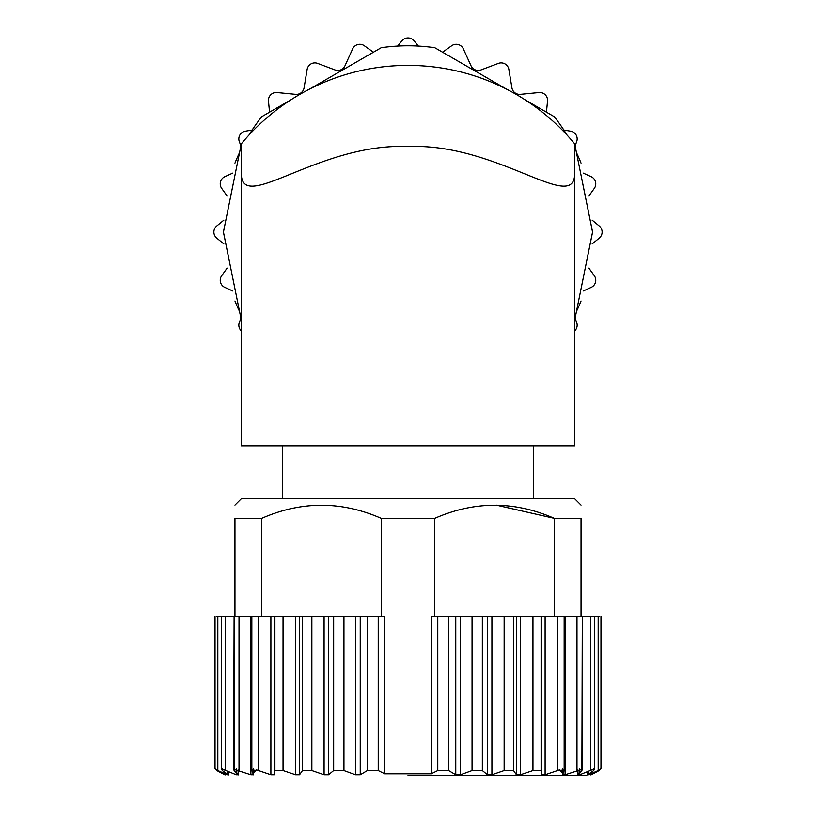 <?xml version="1.0" encoding="UTF-8"?>
<svg xmlns="http://www.w3.org/2000/svg" width="816" height="816" viewBox="0 0 816 816"><rect width="100%" height="100%" fill="white"/><g stroke="black" fill="none" stroke-linecap="round" stroke-linejoin="round"><path stroke-width="1.22" d="M241.332 320.29L223.431 232.121L241.332 143.82L241.332 445.781L574.668 445.781L574.668 143.82L592.569 231.989L574.668 320.29L592.569 232.121L574.668 143.82A216.301 216.301 0 0 0 241.332 143.82L241.332 320.3L223.431 231.989L241.332 143.82A216.301 216.301 0 0 1 574.658 143.81L574.668 320.3M574.668 172.288C575.994 215.74 498.872 142.871 408.275 146.533C317.332 142.637 240.098 215.812 241.332 172.288M581.043 505.104L574.668 498.729L241.332 498.729L234.957 505.104M581.043 616.376L581.043 518.333C581.043 500.922 581.043 500.922 581.043 518.333L554.248 518.333C514.406 500.902 474.586 500.902 434.795 518.333L381.205 518.333C341.363 500.902 301.543 500.902 261.752 518.333L234.957 518.333C234.957 500.922 234.957 500.922 234.957 518.333L234.957 616.376M496.24 505.114L554.248 518.333L554.248 616.376M577.973 769.876L577.973 774.7L581.9 770.488L582.298 616.376L431.246 616.376L431.246 773.731L384.754 773.731L384.754 616.376L222.289 616.376M261.752 518.333L261.752 616.376M434.795 518.333L434.795 616.376M381.205 518.333L381.205 616.376M581.9 770.488L582.277 769.182L565.111 774.7L562.459 774.761L562.459 768.295L562.499 774.7L564.162 770.488L564.162 616.376L564.233 769.896L557.522 770.488L545.108 774.7L541.753 774.7L541.11 770.488L532.96 770.488L520.424 774.7L516.457 774.7L513.519 770.488L504.145 770.488L491.915 774.7L487.468 774.7L482.338 770.488L472.056 770.488L460.55 774.7L455.767 774.7L448.627 770.488L437.774 770.488L431.246 773.731M593.711 616.376L582.298 616.376L582.298 769.182M599.189 616.376L594.68 616.376L594.68 768.641L579.768 774.7L577.789 774.843L577.779 769.998M236.232 768.856L236.232 774.7L221.34 768.641L221.32 616.376L216.811 616.376M233.702 769.182L234.1 616.376L234.1 770.488L238.027 774.7L236.232 774.7M270.892 616.376L270.892 774.7L258.478 770.488L251.777 769.896L251.838 616.376L251.838 770.488L253.501 774.7L250.889 774.7L233.723 769.182L234.1 770.488M384.754 773.731L378.226 770.488L367.373 770.488L360.233 774.7L355.45 774.7L343.944 770.488L333.662 770.488L328.532 774.7L324.085 774.7L311.855 770.488L302.481 770.488L299.543 774.7L295.576 774.7L283.04 770.488L274.89 770.488L274.247 774.7L270.892 774.7M564.162 770.488L564.233 769.896M587.663 772.222L587.663 774.7L593.711 770.488L594.67 768.641M587.663 774.7L588.571 774.7L587.663 774.7M599.189 770.488L599.189 769.682L599.189 770.488L591.233 774.7L599.189 770.488L600.974 768.335L598.179 770.488L588.571 774.7L588.571 771.763M224.767 774.7L216.811 770.488L224.767 774.7L224.767 774.037L224.767 774.7M227.429 771.763L227.429 774.7L217.821 770.488L215.026 768.335L216.811 770.488L216.811 769.682L216.811 770.488M227.429 774.7L228.337 774.7L227.429 774.7M221.34 768.641L222.289 770.488L228.337 774.7L228.337 772.232M238.221 769.998L238.221 774.843L238.027 769.876M253.541 774.761L253.501 768.295L253.541 774.761M251.777 769.896L251.838 770.488M408 775.2L586.082 775.2L408 775.2M577.116 310.151A186.272 186.272 0 0 0 581.043 301.022M581.043 163.098A186.272 186.272 0 0 0 577.116 153.959M567.059 135.109A186.272 186.272 0 0 0 554.248 116.678L525.514 100.093M290.527 100.072L261.752 116.678A186.272 186.272 0 0 0 248.941 135.109M238.884 153.959A186.272 186.272 0 0 0 234.957 163.098M234.957 301.022A186.272 186.272 0 0 0 238.884 310.151M241.332 330.929A7.844 7.844 0 0 1 239.333 322.442L241.067 317.842M574.933 317.842L576.667 322.442A7.844 7.844 0 0 1 574.668 330.929M583.328 173.145L591.172 176.705A7.844 7.844 0 0 1 594.303 188.404L588.877 195.993M588.877 268.117L594.303 275.706A7.844 7.844 0 0 1 591.172 287.405L583.328 290.965M592.12 220.136L599.26 226.001A7.844 7.844 0 0 1 599.26 238.119L592.12 243.984M563.876 130.06L570.608 131.182A7.844 7.844 0 0 1 576.667 141.678L574.933 146.268M442.598 52.224L451.646 45.747A7.844 7.844 0 0 1 463.355 48.889L471.046 65.841A7.844 7.844 0 0 0 480.95 69.941L498.382 63.393A7.844 7.844 0 0 1 508.878 69.452L511.918 87.822A7.844 7.844 0 0 0 520.424 94.34L538.958 92.534A7.844 7.844 0 0 1 547.526 101.102L546.445 112.18M397.606 46.073L401.941 40.8A7.844 7.844 0 0 1 414.059 40.8L418.394 46.073M269.555 112.18L268.474 101.102A7.844 7.844 0 0 1 277.042 92.534L295.576 94.34A7.844 7.844 0 0 0 304.082 87.822L307.122 69.452A7.844 7.844 0 0 1 317.618 63.393L335.05 69.941A7.844 7.844 0 0 0 344.954 65.841L352.645 48.889A7.844 7.844 0 0 1 364.354 45.747L373.402 52.224M241.067 146.268L239.333 141.678A7.844 7.844 0 0 1 245.392 131.182L252.124 130.06M223.88 243.984L216.74 238.119A7.844 7.844 0 0 1 216.74 226.001L223.88 220.136M232.672 290.965L224.828 287.405A7.844 7.844 0 0 1 221.697 275.706L227.123 268.117M227.123 195.993L221.697 188.404A7.844 7.844 0 0 1 224.828 176.705L232.672 173.145M506.542 89.138L434.795 47.716A186.272 186.272 0 0 0 381.205 47.716L309.499 89.117M574.668 143.82A216.301 216.301 0 0 0 241.332 143.82M378.226 616.376L378.226 770.488M437.774 616.376L437.774 770.488M448.627 616.376L448.627 770.488M455.767 616.376L455.767 774.7M460.55 616.376L460.55 774.7M472.056 616.376L472.056 770.488M482.338 616.376L482.338 770.488M487.468 616.376L487.468 774.7M491.915 616.376L491.915 774.7M504.145 616.376L504.145 770.488M513.519 616.376L513.519 770.488M516.457 616.376L516.457 774.7M520.424 616.376L520.424 774.7M532.96 616.376L532.96 770.488M541.11 616.376L541.11 770.488M541.753 616.376L541.753 774.7M545.108 616.376L545.108 774.7M557.522 616.376L557.522 770.488M565.111 616.376L565.111 774.7M576.983 616.376L576.983 770.488M579.768 768.866L579.768 774.7M590.692 616.376L590.692 770.488M593.711 768.519L593.711 770.488M598.179 616.376L598.179 770.488M591.233 774.037L591.233 774.7L591.233 774.037M562.438 768.305L562.438 772.772M253.562 768.295L253.562 772.772M217.821 616.376L217.821 770.488M222.289 768.519L222.289 770.488M225.308 616.376L225.308 770.488M239.017 616.376L239.017 770.488M250.889 616.376L250.889 774.7M258.478 616.376L258.478 770.488M274.247 616.376L274.247 774.7M274.89 616.376L274.89 770.488M283.04 616.376L283.04 770.488M295.576 616.376L295.576 774.7M299.543 616.376L299.543 774.7M302.481 616.376L302.481 770.488M311.855 616.376L311.855 770.488M324.085 616.376L324.085 774.7M328.532 616.376L328.532 774.7M333.662 616.376L333.662 770.488M343.944 616.376L343.944 770.488M355.45 616.376L355.45 774.7M360.233 616.376L360.233 774.7M367.373 616.376L367.373 770.488M282.509 445.781L282.509 498.729M533.491 445.781L533.491 498.729M587.173 772.456L587.173 774.884L587.153 772.466M600.974 616.376L600.974 768.335M590.335 774.292L590.335 774.894M577.738 770.029L577.738 774.843M562.397 768.305L562.397 772.732M253.603 768.305L253.603 772.732M238.262 770.029L238.262 774.843M228.847 772.466L228.847 774.884L228.827 772.456M225.665 774.292L225.665 774.894M215.026 616.376L215.026 768.335M256.805 769.529L253.541 772.793M559.195 769.529L562.459 772.793"/></g></svg>
